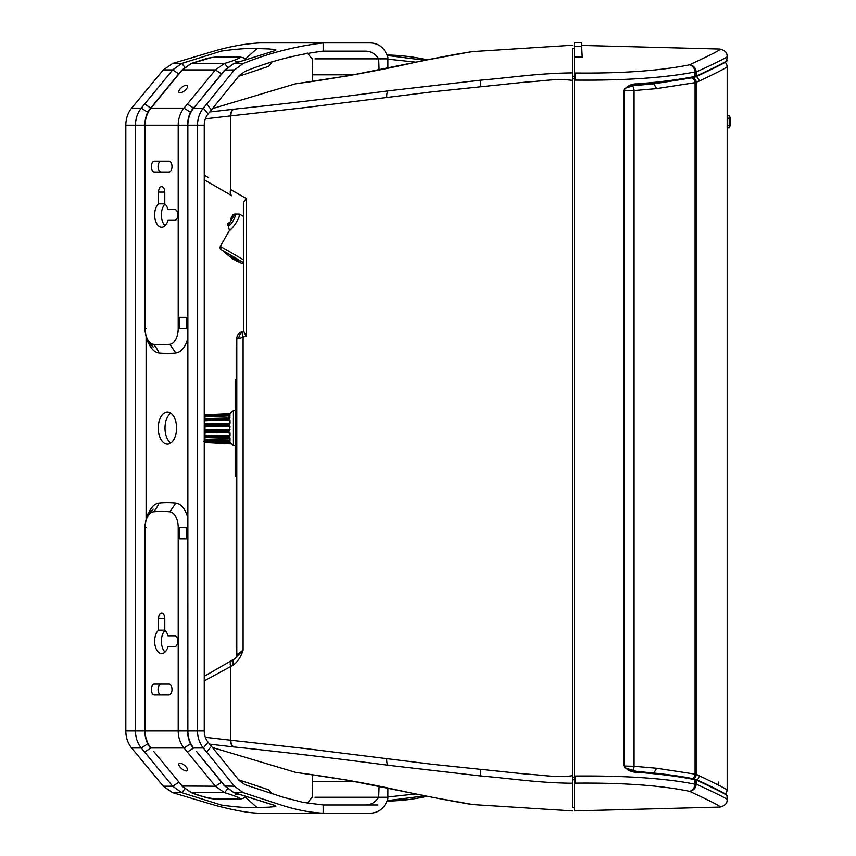 <?xml version="1.0" encoding="UTF-8"?>
<svg xmlns="http://www.w3.org/2000/svg" width="856" height="856" viewBox="0 0 856 856"><rect width="100%" height="100%" fill="white"/><g stroke="black" fill="none" stroke-linecap="round" stroke-linejoin="round"><path stroke-width="1.28" d="M729.216 126.035L730.179 126.035L730.179 117.272L729.216 117.272M730.179 126.035L729.216 126.185M729.216 119.059L730.179 119.059M729.216 117.422L730.179 117.422M727.279 118.224L729.216 118.224L729.216 115.806L727.279 115.806L727.279 127.886L729.216 127.886L729.216 125.468L727.279 125.468M729.216 118.224L729.216 125.468M729.216 127.886L727.279 127.886M623.992 766.024L634.082 766.291A4.826 2.012 94.1 0 1 632.498 770.817M630.39 85.889L632.06 85.782A4.826 2.012 85.9 0 1 634.082 90.554L623.992 90.832M655.033 773.15L653.738 773.011M697.308 780.03L699.652 775.975C719.725 785.476 728.905 790.334 727.183 790.559C729.087 790.43 719.907 785.573 699.652 775.975L696.345 774.327L656.627 768.249L634.082 766.291L634.082 90.554L656.627 88.607L695.083 82.657L695.083 774.198A4.826 3.724 101.3 0 1 692.515 778.575M632.06 85.782L653.802 83.835L656.627 88.607M653.888 773.011L656.627 768.249M646.227 83.835L653.802 83.835M653.888 83.845L691.327 77.885A4.826 3.724 78.7 0 1 695.083 82.657L699.652 80.871C719.725 71.38 728.905 66.511 727.183 66.287C729.087 66.415 719.907 71.273 699.652 80.871L696.57 76.441M691.958 77.65L691.744 77.757A4.826 4.548 63.3 0 1 696.345 82.529L696.345 774.327A4.826 4.548 116.7 0 1 693.328 778.725M727.183 121.841C727.183 128.079 727.183 128.079 727.183 121.841C727.183 115.614 727.183 115.614 727.183 121.841M727.183 126.677L727.279 125.95M725.706 789.072L726.284 789.5M726.701 789.863L727.161 790.484M727.279 117.743L727.183 117.015M243.799 331.572A7.244 4.173 50.7 0 0 243.382 331.839A7.244 4.173 50.7 0 0 243.093 337.446L243.093 650.186L234.523 658.831A4.826 4.826 0 0 0 236.791 654.733L243.093 650.186L236.791 654.733L236.791 338.687A7.244 7.244 0 0 1 243.789 331.443L243.799 201.995L246.196 198.453L246.196 336.333L243.799 331.443A7.244 7.244 0 0 0 236.791 338.687L238.824 338.687A7.244 6.484 90 0 1 243.511 331.721M234.384 658.917L232.019 660.286L234.384 658.917A7.244 4.601 60 0 0 233.014 665.198L233.388 664.973C237.743 661.763 240.975 656.83 243.093 650.186M233.014 665.198L230.628 666.557A7.244 4.622 -120 0 1 232.019 660.286L204.252 676.315M245.833 336.001L238.824 338.687M296.165 772.39A2.418 2.397 -81.4 0 1 295.919 772.369L295.662 772.315C300.167 773.257 347.044 778.8 393.557 789.221C440.369 799.504 479.05 805.753 472.865 804.533M295.866 772.358L295.662 772.315A2.418 2.397 -81.4 0 0 295.919 772.369L347.044 780.105L436.56 798.102L472.769 804.522A2.418 2.397 -81.6 0 1 472.769 804.522A2.418 2.397 -81.6 0 1 472.758 804.512M574.226 77.639L574.226 76.344L572.536 76.344L572.536 80.432L572.536 72.878C572.536 35.963 572.536 35.963 572.536 72.878C537.493 73.242 511.118 77.639 481.222 80.1L388.089 90.864C332.802 98.119 282.234 104.143 236.395 108.926L237.337 108.84M572.536 78.709L574.226 78.709L574.226 80.057L574.932 80.079C624.602 80.582 664.63 77.875 695.019 71.947C694.483 67.988 692.675 65.612 689.583 64.799C693.499 65.473 695.735 67.859 696.292 71.947C718.655 61.707 728.927 56.485 727.129 56.282C728.938 56.485 718.655 61.707 696.292 71.947L695.019 71.947L695.019 76.441L696.292 76.109C718.591 65.677 728.873 60.337 727.129 60.091C729.002 60.262 718.719 65.602 696.292 76.109L696.292 71.947M696.292 784.182L696.292 780.009C718.591 790.452 728.873 795.791 727.129 796.037C729.002 795.866 718.719 790.527 696.292 780.009L695.019 779.677L695.019 784.182L696.292 784.182C718.655 794.422 728.927 799.643 727.129 799.846C728.938 799.643 718.655 794.422 696.292 784.182C695.735 788.258 693.499 790.644 689.583 791.329C692.675 790.516 694.483 788.13 695.019 784.182C665.23 778.286 625.201 775.579 574.932 776.039L574.226 776.06L574.226 777.409L572.536 777.409L572.536 778.842M572.536 779.773L574.226 779.773L574.226 777.409M295.491 83.835L299.707 83.203C313.949 81.448 367.791 73.242 411.939 63.055C457.083 53.318 485.245 49.798 468.831 52.205M295.513 83.835L348.51 75.756L437.844 57.759C465.707 52.259 476.236 51.2 473.368 51.52L468.724 52.216A2.418 2.29 81.2 0 0 468.724 52.216L427.294 59.877A193.231 193.231 0 0 0 387.565 55.03M204.252 175.245L208.489 177.545M205.354 737.294L230.927 740.237A7.244 4.986 96.4 0 0 233.656 746.924L236.395 747.192C282.191 751.975 332.759 757.999 388.068 765.253L481.222 776.028C511.118 778.478 537.493 782.887 572.536 783.251L572.536 80.432C556.625 78.142 543.731 81.106 526.033 82.048L432.869 91.763L305.196 107.588L230.628 115.913L230.628 189.561A7.244 4.622 120 0 0 232.019 195.831L204.252 179.814M234.523 658.831A4.826 4.826 0 0 0 236.791 654.733A4.826 4.826 0 0 1 234.523 658.831A7.244 4.537 57.9 0 0 233.388 664.973M233.656 746.924L209.688 744.121M233.356 746.903A7.244 4.986 96.5 0 1 230.628 740.205L230.628 666.557L204.252 680.873M572.536 783.251C572.536 820.155 572.536 820.155 572.536 783.251M574.226 48.471L572.536 48.471L572.536 73.52M572.536 73.819L572.536 74.622M572.536 75.563L572.536 76.344M230.927 740.237L305.175 748.529L432.858 764.365L526.033 774.07C543.721 775.012 556.625 777.976 572.536 775.697L572.536 777.409M572.536 780.554L572.536 781.571M572.536 782.609L572.536 807.647L574.226 807.647M236.395 108.926L209.688 111.997M233.356 109.226A7.244 4.986 -96.5 0 0 230.628 115.913L205.354 118.834M230.628 189.561L246.196 198.453M574.226 56.967L582.23 57.192L581.47 42.8L574.226 42.8L574.226 810.91L720.067 807.09C724.968 805.678 727.322 803.26 727.129 799.846L727.001 795.759M574.226 72.974L575.093 72.995L574.932 80.079M574.932 776.039L575.093 783.133L574.226 783.154M575.093 783.133C622.665 782.673 660.832 785.401 689.583 791.329C711.711 801.633 721.875 806.887 720.067 807.09C721.875 806.876 711.711 801.633 689.583 791.329M716.857 804.544L715.766 803.923M689.583 64.799C711.711 54.495 721.875 49.241 720.067 49.038C721.875 49.241 711.711 54.495 689.583 64.799C660.254 70.759 622.098 73.498 575.093 72.995M700.978 59.374L704.499 57.716M713.497 53.382L715.766 52.195M716.868 51.574L718.569 50.515M696.292 76.109A0.728 0.685 -115.9 0 1 695.917 76.762L695.917 76.762A0.728 0.685 -115.9 0 1 695.596 76.826C717.917 66.372 728.188 61.033 726.402 60.808C728.328 60.958 718.056 66.297 695.596 76.826L694.462 77.158A0.728 0.556 -100.9 0 0 695.019 76.441C679.397 79.565 660.115 82.058 637.153 83.899C631.396 83.738 626.913 85.964 623.703 90.586L623.703 765.542C626.924 770.165 631.407 772.39 637.153 772.219C659.923 774.038 679.204 776.531 695.019 779.677A0.728 0.556 -79.1 0 0 694.601 778.971L694.601 778.971A0.728 0.556 -79.1 0 0 694.462 778.971C678.69 775.814 659.484 773.321 636.843 771.502L637.153 772.219M636.843 771.502L624.687 767.725M637.153 83.899L636.896 84.626L624.687 88.393M696.292 780.009A0.728 0.685 -64.1 0 0 695.596 779.292C718.002 789.799 728.274 795.138 726.402 795.31C728.146 795.063 717.874 789.724 695.596 779.292L694.462 778.971M581.609 45.411L720.067 49.038C724.968 50.44 727.322 52.858 727.129 56.282L726.712 60.979C728.456 60.979 718.195 66.244 695.917 76.762L694.601 77.147C678.872 80.303 659.644 82.786 636.896 84.626C631.653 84.263 621.948 89.709 624.174 90.586L624.174 765.542C624.035 767.864 631.054 771.449 636.896 771.502C659.644 773.332 678.872 775.825 694.601 778.971L695.917 779.356C712.556 787.092 722.55 792.1 725.899 794.379L727.129 796.016L725.642 794.186M694.462 77.158C678.648 80.314 659.441 82.797 636.843 84.616M232.522 215.509L230.403 219.168C227.182 224.764 227.182 224.764 230.403 219.168M229.312 224.925L228.135 225.524L227.685 223.876L228.295 222.828M233.121 214.46L234.769 214.021L233.121 214.46M237.251 261.262L231.537 257.752L237.251 261.262M234.79 214.032L239.466 214.086C239.755 219.564 230.521 230.767 229.451 230.478L232.03 228.167M227.643 225.01L228.135 225.524C230.157 227.215 237.251 214.942 234.769 214.021L228.135 225.524L229.451 230.478L231.42 228.755M231.302 228.862L232.169 228.017M232.351 227.835L233.281 226.851M243.799 216.589L239.466 214.086M231.238 257.335L238.899 261.743C241.071 262.792 241.007 262.867 238.717 261.968L231.099 257.581C229.141 256.03 229.183 255.944 231.238 257.335C229.183 255.944 229.141 256.03 231.099 257.581M238.899 261.743C241.071 262.792 241.007 262.867 238.717 261.968L238.856 261.722M243.799 259.989L220.281 246.357L229.451 230.478M220.441 246.475L221.148 249.652A2.418 2.386 124.7 0 1 220.441 246.475L220.441 246.475M243.799 262.76L221.169 249.674A2.418 2.386 124.7 0 1 221.148 249.652L221.148 249.652M234.48 258.929L230.157 255.933L238.556 260.952M238.492 261.059L236.609 259.935M236.534 260.042L234.501 258.887M231.762 258.18L237.904 261.711M236.812 261.23L238.225 261.85M232.693 258.854L238.203 261.882L231.43 257.934M229.558 256.522L223.662 251.536M228.745 415.866L228.338 415.331L229.633 413.726L205.001 414.818A0.599 0.589 180 0 0 204.424 415.406L205.001 414.807L204.424 415.406L205.001 414.807L229.633 413.726A0.599 0.578 -150.4 0 0 230.018 413.576L229.922 413.609M205.001 415.47L204.424 416.048A0.599 0.589 0 0 1 205.001 415.47L205.001 414.818L230.018 413.576L228.841 415.781L230.018 414.304A0.599 0.589 149.1 0 1 229.633 414.465L205.001 415.47M205.001 417.086L205.023 416.401L228.338 415.331L228.37 416.005M228.445 415.963L229.922 415.492M228.37 419.44L230.018 417.749L228.841 419.451L228.445 418.787L204.424 419.076L205.001 418.605L205.023 419.451L204.424 421.355L204.424 419.247L205.001 420.382L205.023 419.622L228.338 418.851L228.37 419.611L229.633 417.899L229.451 415.695L205.012 416.658L204.424 417.76M205.001 420.638L228.37 419.954L204.424 420.767M210.223 430.161L205.023 430.119A0.599 0.599 0 0 1 204.424 429.519L204.424 423.977A0.599 0.546 -0 0 0 205.023 424.523L205.001 425.207L205.023 424.523L228.338 424.212L228.745 424.854L228.338 424.212L229.633 423.346L229.633 420.339L205.012 420.66L204.424 421.259A0.599 0.546 180 0 1 205.012 420.713M230.018 423.239L205.001 423.624L205.023 424.426A0.599 0.546 180 0 1 204.424 423.88L205.001 421.002L228.445 420.093L230.018 420.317L230.018 423.239L228.338 425.796L228.841 425.282L230.018 426.438L229.633 429.733L230.018 426.438M228.37 424.865L205.001 425.528L228.37 424.865M228.67 436.014L205.023 435.404A0.599 0.546 0 0 1 204.424 434.859L204.424 432.237A0.599 0.546 0 0 1 205.023 431.692L205.001 432.505L204.424 432.237L204.424 429.519L205.023 430.119L228.445 430.322L229.633 429.733L205.001 429.519L205.001 426.609L204.424 426.609A0.599 0.599 0 0 1 205.023 425.999L205.001 426.609L229.633 426.395L228.445 425.796L204.424 425.646M228.37 431.285L228.338 430.322L205.001 430.6L228.37 431.221L230.018 432.89L230.018 435.8L228.841 436.303L205.001 435.736L228.37 436.507L228.338 437.266L228.37 436.164L230.018 438.379L230.018 440.391L228.841 440.134L230.018 440.391L229.633 438.219L228.445 437.341L228.841 436.678L229.922 437.876M204.424 432.141A0.599 0.546 0 0 1 205.023 431.595L204.424 430.771L205.001 430.6M230.018 435.8L228.445 436.036L229.633 435.779L228.841 431.306M205.001 435.736L204.424 434.762M205.023 436.496L228.445 437.341L205.023 436.667L205.001 437.512L204.424 435.351M229.633 440.305L205.012 439.46L204.424 436.87M205.001 441.289L229.633 442.402L229.633 441.653L205.001 440.658L205.001 441.289L204.424 440.07L205.023 439.93L205.001 440.658A0.599 0.589 180 0 1 204.424 440.07L205.001 439.032M228.37 440.112L228.338 440.797L228.745 440.252M229.633 442.402L230.018 441.824L228.841 440.348L230.018 441.824A0.599 0.589 -149.1 0 0 229.633 441.653L228.445 440.883L228.82 440.401M204.424 439.856L204.424 438.486M204.424 423.977L205.001 420.66L229.023 420.018M204.424 419.247L205.012 416.658M204.424 417.632L205.023 416.187L228.82 415.716M204.424 432.237L204.424 437.041M229.697 442.402A0.599 0.578 150.4 0 1 230.018 442.541L230.96 443.408L204.391 442.017L203.707 441.289M204.391 442.017L231.484 443.922L204.359 442.499A1.209 1.209 0 0 1 204.252 442.488M229.804 413.673L233.41 410.431L233.41 445.698L230.96 443.408M230.018 429.68L228.745 431.264M229.633 435.779L205.001 435.115L205.001 432.505L230.018 432.89M205.001 439.331L205.001 437.512L230.018 438.379M230.018 415.727L228.841 415.984L230.018 415.727L229.633 417.899L205.001 418.605L205.001 416.797L229.633 415.823M228.766 420.018L230.018 420.317M205.023 424.523L228.445 424.169L228.841 424.822M236.192 379.754L235.582 379.754L235.582 476.364L236.192 476.364M236.791 647.917L236.192 647.917L236.192 345.995L236.791 345.995M164.769 630.166L164.769 618.396A5.436 3.103 -90 0 0 161.666 612.96A5.436 3.103 -90 0 0 158.563 618.396L158.563 630.166A12.316 7.03 -90 0 0 154.818 644.012A12.316 7.03 -90 0 0 161.666 653.545A12.316 7.03 -90 0 0 167.979 646.655L174.699 646.655A5.436 3.103 -90 0 0 177.802 641.219A5.436 3.103 -90 0 0 174.699 635.783L167.979 635.783A12.316 7.03 -90 0 0 164.769 630.166L158.563 630.166M164.769 203.846L164.769 192.076A5.436 3.103 -90 0 0 161.666 186.64A5.436 3.103 -90 0 0 158.563 192.076L158.563 203.846A12.316 7.03 -90 0 0 154.818 217.691A12.316 7.03 -90 0 0 161.666 227.215A12.316 7.03 -90 0 0 167.979 220.334L174.699 220.334A5.436 3.103 -90 0 0 177.802 214.899A5.436 3.103 -90 0 0 174.699 209.463L167.979 209.463A12.316 7.03 -90 0 0 164.769 203.846L158.563 203.846M154.433 694.965L168.91 694.965A5.436 3.103 -90 0 0 172.002 689.529A5.436 3.103 -90 0 0 168.91 684.094L154.433 684.094A5.436 3.103 -90 0 0 151.33 689.529A5.436 3.103 -90 0 0 154.433 694.965M161.174 694.965A5.436 3.103 90 0 1 158.071 689.529A5.436 3.103 90 0 1 161.174 684.094M154.433 172.024L168.91 172.024A5.436 3.103 -90 0 0 172.002 166.588A5.436 3.103 -90 0 0 168.91 161.153L154.433 161.153A5.436 3.103 -90 0 0 151.33 166.588A5.436 3.103 -90 0 0 154.433 172.024M161.174 172.024A5.436 3.103 90 0 1 158.071 166.588A5.436 3.103 90 0 1 161.174 161.153M167.423 444.125A16.061 9.17 -90 0 0 176.582 428.064A16.061 9.17 -90 0 0 167.423 411.993A16.061 9.17 -90 0 0 158.253 428.064A16.061 9.17 -90 0 0 167.423 444.125M180.017 92.865A5.436 2.193 -39.4 0 0 185.484 89.891A5.436 2.193 -39.4 0 0 187.378 85.568A5.436 2.193 -39.4 0 0 186.33 85.183A5.436 2.193 -39.4 0 0 180.862 88.147A5.436 2.193 -39.4 0 0 178.968 92.469A5.436 2.193 -39.4 0 0 180.017 92.865M387.875 788.044L387.875 798.712C384.644 808.524 378.341 813.35 368.968 813.2L323.151 813.2C310.396 812.558 296.893 810.001 282.64 805.517L243.222 792.645L234.437 786.215L206.66 752.05L211.432 746.25L208.094 742.173A15.943 13.086 -90 0 1 204.252 730.906L204.252 125.222A15.943 13.086 90 0 1 208.094 113.944L211.432 109.878L206.66 104.068L203.321 108.134L193.199 108.327L197.008 104.068L193.67 108.134A24.15 19.838 90 0 0 187.86 125.222L187.86 328.618L187.86 317.309L187.507 328.618L186.715 328.618L186.715 317.309L187.507 317.309M180.958 328.618L179.364 328.618L179.364 317.309L186.319 317.309L186.319 328.618L180.958 328.618M323.097 42.918L259.454 42.918C245.351 43.752 230.788 46.31 215.766 50.6L172.58 63.472L163.303 69.903L131.631 108.134A24.15 19.838 90 0 0 125.821 125.222L125.821 730.906A24.15 19.838 -90 0 0 131.631 747.984L163.303 786.215L172.58 792.645L215.766 805.517C229.868 809.209 247.309 813.093 259.454 813.2L323.151 813.2L323.151 804.982L364.495 804.982M208.094 113.944L203.321 108.134A24.15 19.838 90 0 0 197.511 125.222L197.511 730.906L187.86 730.906L187.507 538.809M312.643 81.267L312.643 74.804L353.87 74.804M379.09 69.882L378.684 58.861L314.987 58.861M387.875 68.073L387.875 58.861L378.684 58.861C375.313 53.693 370.851 51.125 365.287 51.135L323.151 51.135L323.151 42.918C295.823 46.171 269.18 53.019 243.222 63.472L234.437 69.903L206.66 104.068M211.432 109.878L239.081 75.713L244.987 71.39C270.271 61.183 296.326 54.442 323.151 51.135M172.58 63.472L181.707 63.472L221.329 51.071C236.16 48.985 248.069 48.129 257.057 48.525L269.544 48.953C271.694 49.445 279.752 49.081 273.674 51.071L234.095 63.472L243.222 63.472M227.536 67.1L224.443 63.472C232.725 61.001 238.096 58.968 240.557 57.373L228.349 56.764L212.267 57.373L190.877 63.644M305.271 42.918L368.968 42.918C378.341 42.736 384.644 47.572 387.875 57.416L387.875 58.861M165.037 225.706A12.316 7.03 90 0 1 161.377 214.899A12.316 7.03 90 0 1 165.037 204.092M186.33 770.946A5.436 2.193 39.4 0 1 180.862 767.971A5.436 2.193 39.4 0 1 178.968 763.648A5.436 2.193 39.4 0 1 180.017 763.252A5.436 2.193 39.4 0 1 185.484 766.227A5.436 2.193 39.4 0 1 187.378 770.55A5.436 2.193 39.4 0 1 186.33 770.946M170.793 413.127A16.061 9.17 -90 0 0 164.994 428.064A16.061 9.17 -90 0 0 170.793 443.001M184.96 730.906L187.86 730.906L187.86 527.499L186.715 527.499L186.715 538.809L187.828 538.809M206.66 752.05L203.321 747.984A24.15 19.838 -90 0 1 197.511 730.906L204.252 730.906M379.09 786.236L378.684 797.257L314.987 797.257M312.643 774.851L312.643 781.314L353.87 781.314M211.432 746.25L239.081 780.405L244.987 784.738L283.529 797.353L302.949 802.35L323.151 804.982L365.287 804.982C370.926 804.929 375.388 802.35 378.684 797.257L387.875 797.257M172.58 792.645L181.707 792.645L221.329 805.047C236.138 807.144 248.047 807.989 257.057 807.593L269.544 807.165C271.726 806.673 279.719 807.048 273.674 805.047L234.095 792.645L243.222 792.645M227.536 789.018L224.443 792.645C232.607 795.074 237.979 797.107 240.557 798.744L228.349 799.354C220.367 800.103 204.263 798.252 191.359 792.645L190.877 792.474M187.86 328.618L187.86 527.499L179.364 527.499L179.364 538.809L186.319 538.809L186.319 527.499M165.037 652.037A12.316 7.03 90 0 1 161.377 641.219A12.316 7.03 90 0 1 165.037 630.412M425.154 795.802L387.682 800.585L406.771 799.183M387.875 796.968L416.07 793.94M387.682 55.533L425.154 60.316M416.07 62.188L387.875 59.15M634.927 771.277L653.802 773.011M233.656 109.194A7.244 4.986 83.6 0 0 230.927 115.881M386.762 758.78A7.244 3.424 97.2 0 0 388.068 765.253M480.484 769.662A7.244 2.493 96 0 0 481.222 776.028M480.484 86.456A7.244 2.493 -96 0 1 481.222 80.1M386.784 97.338A7.244 3.424 -97.2 0 1 388.089 90.864M581.663 46.385L574.226 46.385M228.338 431.916L205.023 431.595L228.338 431.916M228.445 436.036L205.023 435.404M228.338 440.797L205.023 439.716L228.338 440.797M204.424 435.115L205.001 435.479M204.424 425.346L205.001 425.207M236.192 637.046L236.791 637.046M236.791 356.866L236.192 356.866M164.769 618.396L158.563 618.396M164.769 192.076L158.563 192.076M187.453 527.499L187.453 328.618M193.67 108.134L187.357 104.068L184.019 108.134A24.15 19.838 90 0 0 178.209 125.222L125.821 125.222M204.252 125.222L187.421 125.222C187.946 117.422 189.871 111.794 193.199 108.327L193.06 108.905M190.824 112.511L184.019 108.134L150.934 108.134L150.324 108.905M234.437 69.903L224.593 70.085L196.409 104.807M221.522 73.83L215.412 69.903L224.443 63.472L191.359 63.472L182.328 69.903L150.934 108.134L144.621 104.068L141.283 108.134A24.15 19.838 90 0 0 135.473 125.222L135.473 730.906L125.821 730.906M148.088 112.511L141.283 108.134L131.631 108.134M154.273 104.068L153.663 104.807M187.86 317.309L187.86 125.222L188.855 125.222L178.209 125.222L178.209 328.618A15.697 8.967 -90 0 1 169.798 344.294A233.089 133.044 -90 0 1 153.534 344.294A15.697 8.967 -90 0 1 145.124 328.618L145.124 125.222A24.15 19.838 90 0 1 150.934 108.134M163.303 69.903L172.677 69.903L144.621 104.068M178.776 73.83L172.677 69.903L181.707 63.472L184.8 67.1M197.008 104.068L225.064 69.903L233.613 63.644M257.057 48.525L245.298 59.064M228.894 56.764L228.349 56.764M187.357 104.068L215.412 69.903L182.328 69.903L181.718 70.641M274.369 50.846L233.849 63.515L224.454 70.641M187.421 339.682A24.396 13.931 90 0 1 175.855 352.972A241.788 138.009 90 0 1 158.981 352.972C157.697 349.708 155.878 346.819 153.534 344.294M175.855 352.972L169.798 344.294M179.364 328.618L178.209 328.618M145.991 328.618L145.124 328.618L145.991 328.618M158.981 352.972A24.396 13.931 90 0 1 147.082 338.42M146.098 518.543L146.098 337.574M187.421 516.446A24.396 13.931 -90 0 0 175.855 503.146A241.788 138.009 -90 0 0 158.981 503.146A24.396 13.931 -90 0 0 147.082 517.698M145.124 527.499A15.697 8.967 90 0 1 153.534 511.824A233.089 133.044 90 0 1 169.798 511.824A15.697 8.967 90 0 1 178.209 527.499L178.209 730.906L145.124 730.906L145.124 527.499L145.991 527.499L145.124 527.499M148.088 743.607L141.283 747.984L131.631 747.984M150.731 748.123L144.621 752.05L141.283 747.984A24.15 19.838 -90 0 1 135.473 730.906L144.675 730.906C145.21 738.696 147.136 744.324 150.453 747.802L150.324 747.213M190.824 743.607L184.019 747.984L150.934 747.984A24.15 19.838 -90 0 1 145.124 730.906M221.522 782.288L215.412 786.215L224.443 792.645L191.359 792.645L182.328 786.215L153.663 751.311M193.467 748.123L187.357 752.05L184.019 747.984A24.15 19.838 -90 0 1 178.209 730.906L187.421 730.906C187.946 738.696 189.871 744.324 193.199 747.802L193.06 747.213M208.094 742.173L203.321 747.984L193.67 747.984A24.15 19.838 -90 0 1 187.86 730.906M234.437 786.215L224.593 786.033L196.409 751.311M154.273 752.05L181.718 785.476M163.303 786.215L172.677 786.215L144.621 752.05M178.776 782.288L172.677 786.215L181.707 792.645L184.8 789.018M197.008 752.05L225.064 786.215L233.613 792.474M257.057 807.593L245.298 797.064M228.894 799.354L228.349 799.354M187.357 752.05L215.412 786.215L181.846 786.033L191.113 792.613C206.018 797.599 206.585 798.006 213.818 798.948L240.536 798.99L243.029 798.455L245.886 796.583M275.236 805.592L233.849 792.613L224.454 785.476M158.981 503.146C157.697 506.41 155.878 509.309 153.534 511.824M175.855 503.146L169.798 511.824M179.364 527.499L178.209 527.499M726.402 60.808L725.096 62.317L726.519 63.847L727.183 66.287L727.183 790.559L725.588 794.143M473.368 804.608L572.536 810.91M295.17 772.24L212.481 747.523M309.134 774.338L304.629 773.663M300.445 773.043L298.551 772.765M306.127 82.23L303.527 82.615M301.248 82.957L295.673 83.802M473.101 51.553L572.536 45.218M295.17 83.888L212.481 108.605M726.402 795.31L727.129 796.016M718.676 782.02L717.831 784.749M231.537 257.752L232.147 256.693M238.332 261.658L238.942 260.609M240.386 262.76L243.799 264.001M228.787 440.048L205.012 439.46L204.424 438.861M205.012 420.874L204.424 421.473M228.787 416.07L229.462 415.695L228.787 416.07M233.41 410.431L235.582 410.431M233.41 445.698L235.582 445.698M149.928 342.528L153.16 346.98L149.276 343.459C147.639 343.256 146.109 338.302 144.675 328.618L144.675 125.222C145.21 117.422 147.136 111.794 150.453 108.327L181.846 70.085L191.113 63.515L207.698 58.197L214.845 57.117L240.536 57.127L243.243 57.759L245.886 59.546M312.643 74.804L312.183 58.861L307.229 52.912M271.823 62.328L268.763 66.287L238.61 76.302M235.336 61.482L239.958 61.493M274.605 50.697L275.236 50.525M312.643 781.314L312.183 797.257L307.229 803.206M271.823 793.79L268.763 789.831L238.621 779.827M235.336 794.635L239.958 794.625M365.287 804.982L377.828 804.982M304.18 813.2L323.151 813.2M149.928 513.589L153.16 509.138L149.276 512.669C147.639 512.872 146.109 517.816 144.675 527.499L144.675 730.906M387.565 801.088A193.231 193.231 0 0 0 427.294 796.24"/></g></svg>
